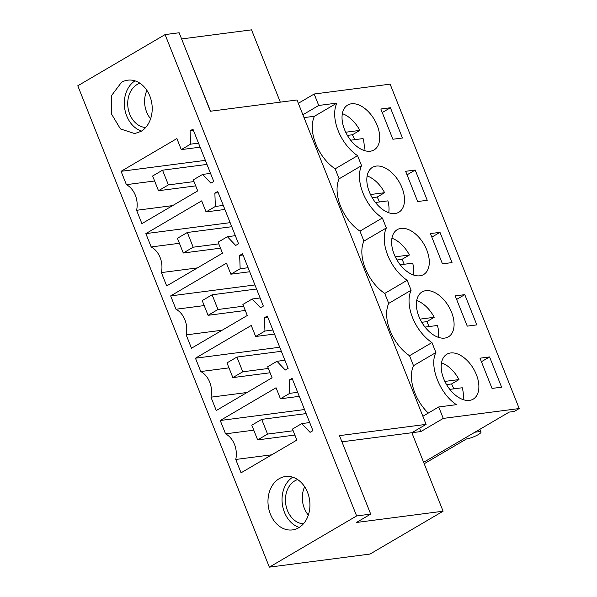<?xml version="1.0" encoding="UTF-8"?>
<svg xmlns="http://www.w3.org/2000/svg" width="597" height="597" viewBox="0 0 597 597"><rect width="100%" height="100%" fill="white"/><g stroke="black" fill="none" stroke-linecap="round" stroke-linejoin="round"><path stroke-width="0.9" d="M423.624 462.294L509.196 412.102L514.263 411.445L519.211 408.542L443.272 418.407L420.863 431.556L411.855 432.728L426.101 424.37L297.007 99.983L210.375 111.243L179.145 32.76L165.078 34.589L77.789 85.789L269.344 567.15L370.036 554.061L443.093 511.211L356.461 522.472L370.7 514.114L356.633 515.942L165.078 34.589M280.306 102.147L251.538 29.85L181.6 38.939M210.554 111.214L185.995 49.976M134.997 80.849A26.925 20.865 -97.4 0 0 124.601 107.736A26.925 20.865 -97.4 0 0 141.526 131.071M370.7 514.114L339.469 435.631L426.101 424.37M140.989 131.4A26.925 20.865 -97.4 0 0 151.116 99.998A26.925 20.865 -97.4 0 0 127.758 80.177A26.925 20.865 -97.4 0 0 121.467 82.349L111.758 95.281L111.348 113.758L120.445 128.937L134.698 133.579L140.989 131.4M356.633 515.942L269.344 567.15M190.077 130.84L190.57 144.168L181.279 149.616L176.891 138.579L121.079 171.317L126.392 184.66A20.574 15.947 82.6 0 1 136.594 210.293L141.899 223.636L197.711 190.898L193.316 179.861L202.607 174.414L210.898 183.167L213.763 181.481L192.943 129.161L190.077 130.84L193.435 130.407M252.188 299.007L260.479 307.753L263.344 306.074L242.524 253.755L239.658 255.434L240.151 268.754L230.86 274.202L226.472 263.165L170.66 295.903L175.973 309.246A20.574 15.947 82.6 0 1 186.174 334.887L191.48 348.23L247.292 315.492L242.897 304.455L252.188 299.007L260.12 297.97M227.397 236.71L235.688 245.457L238.554 243.777L217.733 191.458L214.868 193.137L215.36 206.458L206.069 211.913L201.682 200.876L145.869 233.614L151.183 246.957A20.574 15.947 82.6 0 1 161.384 272.59L166.69 285.933L222.502 253.195L218.106 242.158L227.397 236.71L235.33 235.681M267.687 366.752L276.978 361.297L285.269 370.05L288.135 368.371L267.314 316.044L264.449 317.731L264.941 331.051L255.65 336.499L251.262 325.462L195.45 358.2L200.764 371.543A20.574 15.947 82.6 0 1 210.965 397.184L216.271 410.52L272.083 377.782L267.687 366.752M279.195 478.69A26.925 20.865 82.6 0 1 285.478 476.51A26.925 20.865 82.6 0 1 308.836 496.331A26.925 20.865 82.6 0 1 298.709 527.741A26.925 20.865 82.6 0 1 292.426 529.912A26.925 20.865 82.6 0 1 269.068 510.092A26.925 20.865 82.6 0 1 279.195 478.69M301.769 423.594L310.059 432.347L312.925 430.668L292.105 378.341L289.239 380.02L289.732 393.348L280.441 398.796L276.053 387.759L220.241 420.497L225.554 433.84A20.574 15.947 82.6 0 1 235.755 459.474L241.061 472.817L296.873 440.079L292.478 429.042L301.769 423.594L309.701 422.564M420.863 431.556L419.534 428.221M428.265 413.094A35.902 21.559 -120.4 0 1 413.505 365.692L409.535 355.715A35.902 21.559 -120.4 0 1 388.714 303.395L384.744 293.425A35.902 21.559 -120.4 0 1 363.924 241.098L359.954 231.129A35.902 21.559 -120.4 0 1 339.133 178.809L335.163 168.832A35.902 21.559 -120.4 0 1 314.47 116.251L304.022 117.609M519.211 408.542L390.125 84.147L314.179 94.013L298.336 103.311M172.63 205.607L136.594 210.293M154.616 180.988L126.392 184.66M121.079 171.317L205.361 160.362M181.279 149.616L200.107 147.168M190.57 144.168L198.502 143.131M202.607 174.414L210.54 173.384M314.47 116.251L336.88 103.102L318.731 105.46L302.888 114.758M318.731 105.46L314.179 94.013M335.163 168.832L357.573 155.683A35.902 21.559 59.6 0 1 336.88 103.102M443.272 418.407L438.713 406.967L456.436 404.662C439.914 394.065 428.87 365.968 435.914 352.543L431.944 342.574A35.902 21.559 -120.4 0 1 411.124 290.246L407.154 280.277A35.902 21.559 -120.4 0 1 386.334 227.957L382.364 217.98A35.902 21.559 -120.4 0 1 361.543 165.66L357.573 155.683M361.543 165.66L339.133 178.809M392.878 139.243L380.841 108.997L390.408 107.751L402.445 138.004L392.878 139.243M395.095 213.502A26.029 15.626 -120.4 0 1 370.647 194.846A26.029 15.626 -120.4 0 1 372.491 167.339A26.029 15.626 -120.4 0 1 376.229 166.085A26.029 15.626 -120.4 0 1 400.677 184.742A26.029 15.626 -120.4 0 1 398.833 212.241A26.029 15.626 -120.4 0 1 395.095 213.502M417.669 201.54L405.632 171.294L415.199 170.048L427.236 200.293L417.669 201.54M444.675 338.096A26.029 15.626 -120.4 0 1 420.228 319.44A26.029 15.626 -120.4 0 1 422.072 291.933A26.029 15.626 -120.4 0 1 425.81 290.679A26.029 15.626 -120.4 0 1 450.257 309.328A26.029 15.626 -120.4 0 1 448.414 336.835A26.029 15.626 -120.4 0 1 444.675 338.096M439.989 232.345L430.422 233.584L442.459 263.837L452.026 262.59L439.989 232.345L431.832 237.128M419.885 275.799A26.029 15.626 -120.4 0 1 395.438 257.143A26.029 15.626 -120.4 0 1 397.281 229.636A26.029 15.626 -120.4 0 1 401.02 228.382A26.029 15.626 -120.4 0 1 425.467 247.039A26.029 15.626 -120.4 0 1 423.624 274.538A26.029 15.626 -120.4 0 1 419.885 275.799M467.25 326.134L455.212 295.881L464.779 294.642L476.816 324.887L467.25 326.134M492.04 388.423L501.607 387.184L489.57 356.931L480.003 358.178L492.04 388.423M450.601 352.969A26.029 15.626 -120.4 0 1 475.048 371.625A26.029 15.626 -120.4 0 1 473.205 399.132A26.029 15.626 -120.4 0 1 469.466 400.386A26.029 15.626 -120.4 0 1 445.019 381.729A26.029 15.626 -120.4 0 1 446.862 354.23A26.029 15.626 -120.4 0 1 450.601 352.969M370.304 151.205A26.029 15.626 -120.4 0 1 345.857 132.549A26.029 15.626 -120.4 0 1 347.7 105.05A26.029 15.626 -120.4 0 1 351.439 103.788A26.029 15.626 -120.4 0 1 375.886 122.445A26.029 15.626 -120.4 0 1 374.043 149.951A26.029 15.626 -120.4 0 1 370.304 151.205M424.206 463.75L466.466 438.967A8.977 1.769 158.3 0 0 475.973 435.817A8.977 1.769 158.3 0 0 480.995 432.012A8.977 1.769 158.3 0 0 478.846 431.698L474.913 432.213M390.408 107.751L382.252 112.535M443.093 511.211L411.855 432.728L341.924 441.817M292.717 477.182A26.925 20.865 -97.4 0 0 282.321 504.077A26.925 20.865 -97.4 0 0 299.246 527.412M343.715 446.31L368.767 509.263M435.914 352.543L413.505 365.692M431.944 342.574L409.535 355.715M438.713 406.967L422.87 416.258M271.792 454.795L235.755 459.474M253.777 430.168L225.554 433.84M220.241 420.497L304.522 409.542M280.441 398.796L299.269 396.348M289.732 393.348L297.664 392.319M289.239 380.02L292.597 379.588M489.57 356.931L481.413 361.715M359.954 231.129L382.364 217.98M386.334 227.957L363.924 241.098M415.199 170.048L407.042 174.831M145.869 233.614L230.151 222.659M151.183 246.957L179.406 243.285M206.069 211.913L224.897 209.465M215.36 206.458L223.293 205.428M214.868 193.137L218.226 192.704M197.42 267.904L161.384 272.59M384.744 293.425L407.154 280.277M411.124 290.246L388.714 303.395M170.66 295.903L254.941 284.948M175.973 309.246L204.196 305.582M230.86 274.202L249.688 271.754M240.151 268.754L248.083 267.725M239.658 255.434L243.016 254.994M222.211 330.201L186.174 334.887M464.779 294.642L456.623 299.425M195.45 358.2L279.732 347.245M200.764 371.543L228.987 367.871M255.65 336.499L274.478 334.051M264.941 331.051L272.874 330.022M264.449 317.731L267.807 317.291M276.978 361.297L284.911 360.267M247.001 392.498L210.965 397.184M363.916 150.422A26.029 15.626 59.6 0 0 363.088 138.579L350.655 140.191M354.611 139.676A26.029 15.626 59.6 0 0 352.409 134.758L359.834 130.4A26.029 15.626 59.6 0 0 342.35 113.654M359.834 130.4L345.708 132.235M352.409 134.758L347.394 135.407M388.707 212.719A26.029 15.626 59.6 0 0 387.878 200.868L375.446 202.487M379.401 201.973A26.029 15.626 59.6 0 0 377.2 197.055L384.625 192.697A26.029 15.626 59.6 0 0 367.14 175.951M384.625 192.697L370.498 194.532M377.2 197.055L372.185 197.704M413.497 275.008A26.029 15.626 59.6 0 0 412.669 263.165L400.236 264.784M404.191 264.27A26.029 15.626 59.6 0 0 401.99 259.352L409.415 254.994A26.029 15.626 59.6 0 0 391.93 238.248M409.415 254.994L395.289 256.829M401.99 259.352L396.975 260.001M438.288 337.305A26.029 15.626 59.6 0 0 437.459 325.462L425.027 327.081M428.982 326.566A26.029 15.626 59.6 0 0 426.78 321.649L434.206 317.291A26.029 15.626 59.6 0 0 416.721 300.545M434.206 317.291L420.079 319.126M426.78 321.649L421.766 322.298M463.078 399.602A26.029 15.626 59.6 0 0 462.25 387.759L449.817 389.371M453.772 388.863A26.029 15.626 59.6 0 0 451.571 383.938L458.996 379.58A26.029 15.626 59.6 0 0 441.511 362.834M458.996 379.58L444.869 381.416M451.571 383.938L446.556 384.595M162.533 170.19L152.631 176.003L158.489 190.719L168.391 184.906L162.533 170.19L206.972 164.414M158.489 190.719L195.712 185.876M168.391 184.906L194.003 181.578M187.324 232.487L177.421 238.3L183.279 253.009L193.182 247.203L187.324 232.487L231.763 226.711M183.279 253.009L220.502 248.173M193.182 247.203L218.793 243.875M212.114 294.784L202.211 300.589L208.069 315.306L217.972 309.5L212.114 294.784L256.553 289.008M208.069 315.306L245.292 310.47M217.972 309.5L243.583 306.164M236.905 357.073L227.002 362.886L232.86 377.602L242.763 371.789L236.905 357.073L281.344 351.297M232.86 377.602L270.083 372.767M242.763 371.789L268.374 368.461M261.695 419.37L251.792 425.183L257.65 439.899L267.553 434.086L261.695 419.37L306.134 413.594M257.65 439.899L294.873 435.056M267.553 434.086L293.164 430.758M145.683 127.504A22.552 17.477 82.6 0 1 145.011 127.452A22.552 17.477 82.6 0 1 127.907 106.87A22.552 17.477 82.6 0 1 139.929 83.237M150.608 118.773A22.552 17.477 82.6 0 1 146.922 90.416M303.403 523.845A22.552 17.477 82.6 0 1 302.731 523.785A22.552 17.477 82.6 0 1 285.627 503.211A22.552 17.477 82.6 0 1 297.649 479.57M308.328 515.114A22.552 17.477 82.6 0 1 304.642 486.756M478.264 430.243L478.846 431.698M479.906 429.28L480.995 432.012"/></g></svg>
